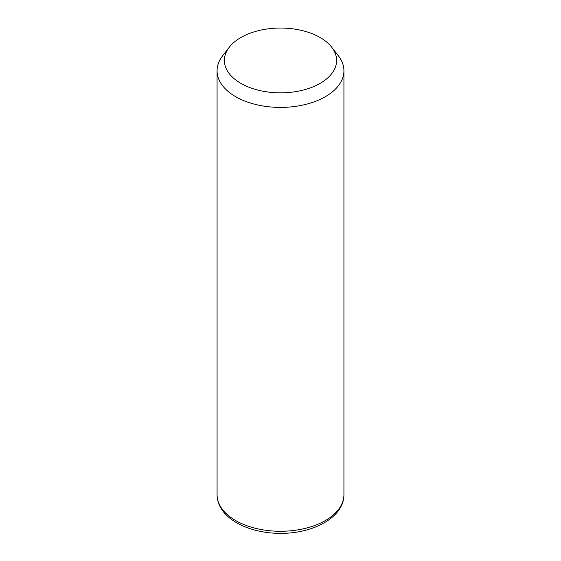 <?xml version="1.0" encoding="UTF-8"?>
<svg xmlns="http://www.w3.org/2000/svg" width="561" height="561" viewBox="0 0 561 561"><rect width="100%" height="100%" fill="white"/><g stroke="black" fill="none" stroke-linecap="round" stroke-linejoin="round"><path stroke-width="0.84" d="M331.719 47.222L338.402 55.841A63.428 36.619 180 0 1 341.361 60.483A63.428 36.619 180 0 1 343.928 70.791A63.428 36.619 180 0 1 289.518 107.039A63.428 36.619 180 0 1 219.639 81.1A63.428 36.619 180 0 1 217.072 70.791A63.428 36.619 180 0 1 222.598 55.841L229.281 47.222A56.107 32.391 180 0 1 280.5 28.05A56.107 32.391 180 0 1 331.719 47.222A56.107 32.391 180 0 1 334.335 51.324A56.107 32.391 180 0 1 296.299 91.527A56.107 32.391 180 0 1 226.665 69.564A56.107 32.391 180 0 1 229.281 47.222M343.928 70.791L343.928 494.655A63.428 36.619 180 0 1 289.518 530.902A63.428 36.619 180 0 1 219.639 504.97A63.428 36.619 180 0 1 217.072 494.655L217.072 70.791M343.928 494.655C344.216 516.912 313.697 533.609 280.738 533.336C253.874 533.525 228.124 522.859 219.975 506.387C218.054 502.621 217.093 498.715 217.072 494.655"/></g></svg>

